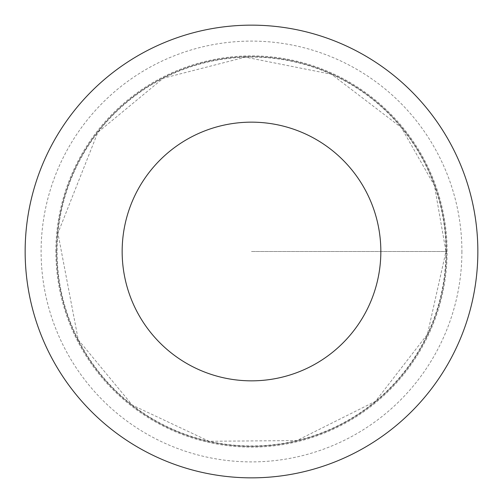 <?xml version="1.0" encoding="UTF-8"?>
<svg xmlns="http://www.w3.org/2000/svg" width="503" height="503" viewBox="0 0 503 503"><rect width="100%" height="100%" fill="white"/><g stroke="black" fill="none" stroke-linecap="round" stroke-linejoin="round"><path stroke-width="0.38" stroke-dasharray="2.52 1.89" d="M446.4 251.5A194.9 194.9 0 0 1 154.05 420.288A194.9 194.9 0 0 1 154.05 82.712A194.9 194.9 0 0 1 446.4 251.5A194.9 194.9 0 0 1 154.05 420.288A194.9 194.9 0 0 1 154.05 82.712A194.9 194.9 0 0 1 446.4 251.5M477.85 251.5A226.35 226.35 0 0 1 138.325 447.525A226.35 226.35 0 0 1 138.325 55.475A226.35 226.35 0 0 1 477.85 251.5M55.871 251.5A195.629 195.629 0 0 1 251.5 55.871A195.629 195.629 0 0 1 447.129 251.5A195.629 195.629 0 0 1 251.5 447.129A195.629 195.629 0 0 1 55.871 251.5M251.5 251.5L447.129 251.5L251.5 251.5M445.947 251.5A194.447 194.447 0 0 1 154.276 419.892A194.447 194.447 0 0 1 154.276 83.108A194.447 194.447 0 0 1 445.947 251.5L427.437 334.288L375.445 401.325L296.889 440.571L209.085 441.263L132.32 405.141L78.248 339.776L57.92 233.203L97.859 132.327L163.224 78.248L245.395 57.153L331.515 74.281L401.325 127.555L434.447 185.632L445.947 251.5M461.899 251.5A210.399 210.399 0 0 1 146.304 433.712A210.399 210.399 0 0 1 146.304 69.288A210.399 210.399 0 0 1 461.899 251.5"/><path stroke-width="0.75" d="M380.84 251.5A129.34 129.34 0 0 1 186.827 363.512A129.34 129.34 0 0 1 186.827 139.488A129.34 129.34 0 0 1 380.84 251.5M477.85 251.5A226.35 226.35 0 0 1 138.325 447.525A226.35 226.35 0 0 1 138.325 55.475A226.35 226.35 0 0 1 477.85 251.5"/></g></svg>
